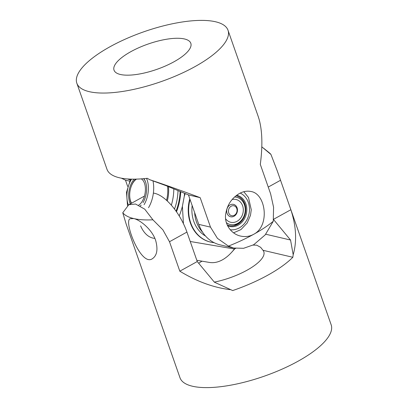 <?xml version="1.0" encoding="UTF-8"?>
<svg xmlns="http://www.w3.org/2000/svg" width="408" height="408" viewBox="0 0 408 408"><rect width="100%" height="100%" fill="white"/><g stroke="black" fill="none" stroke-linecap="round" stroke-linejoin="round"><path stroke-width="0.61" d="M235.957 195.825A15.254 12.796 -76.8 0 1 236.344 195.906A15.254 12.796 -76.8 0 1 240.363 197.778A15.254 12.796 -76.8 0 1 245.789 210.171A15.254 12.796 -76.8 0 1 229.388 225.614A15.254 12.796 -76.8 0 1 227.179 224.834M205.53 236.033A31.783 26.653 -76.8 0 1 191.908 208.697A31.783 26.653 -76.8 0 1 192.153 205.505M236.722 195.238A15.994 13.413 -76.8 0 1 246.804 210.237A15.994 13.413 -76.8 0 1 227.608 225.751M194.641 212.609A31.783 26.653 103.2 0 0 202.618 232.234M190.041 199.476A35.598 29.855 103.2 0 0 210.696 242.128A35.598 29.855 103.2 0 0 212.206 242.434A35.598 29.855 103.2 0 0 214.124 242.684M176.491 211.783A35.598 19.36 -80.3 0 0 179.704 200.558A35.598 19.36 -80.3 0 0 180.749 191.74M176.057 211.171A35.598 19.36 -80.3 0 0 179.071 200.45A35.598 19.36 -80.3 0 0 180.127 191.48M183.421 223.645L182.396 206.305A42.718 23.236 99.7 0 1 179.209 215.939M154.872 238.394A42.718 23.236 99.7 0 1 140.607 225.864M184.574 193.321A42.718 23.236 99.7 0 1 184.248 196.503L185.196 193.576M234.967 248.294L234.381 249.002A57.207 31.115 -80.3 0 1 231.581 252.363A57.207 31.115 -80.3 0 1 209.411 262.431L196.814 260.289M190.23 241.49L234.381 249.002M182.396 206.305L184.248 196.503M189.796 198.783A35.598 29.855 103.2 0 0 210.288 242.031L210.696 242.128M131.167 186.614A15.254 8.298 99.7 0 1 133.13 182.356A15.254 8.298 99.7 0 1 135.711 179.132M143.499 178.684A15.254 8.298 99.7 0 1 145.126 180.928A15.254 8.298 99.7 0 1 145.376 181.448M131.249 203.383A15.254 8.298 99.7 0 1 129.688 195.32M130.417 204.061A15.994 8.701 99.7 0 1 132.274 181.769A15.994 8.701 99.7 0 1 134.212 179.153M143.81 178.653A15.994 8.701 99.7 0 1 145.248 181.132A15.994 8.701 99.7 0 1 143.024 202.618M141.163 205.148A15.994 8.701 99.7 0 1 140.332 205.979M177.995 190.602A31.783 17.289 99.7 0 1 174.496 209.054M171.345 205.199A31.783 17.289 -80.3 0 0 173.803 188.868M166.561 200.318A22.96 12.49 -80.3 0 0 167.566 186.288M167.295 200.996A22.629 12.306 -80.3 0 0 168.443 186.65M138.7 205.137A13.984 7.604 -80.3 0 0 145.284 191.617A13.984 7.604 -80.3 0 0 141.234 178.867M131.493 203.25A15.254 8.298 99.7 0 1 131.34 202.904L130.897 201.848A13.984 7.604 -80.3 0 0 131.585 203.199M136.553 179.107A13.984 7.604 -80.3 0 0 134.467 180.851L135.242 179.999A15.254 8.298 99.7 0 1 136.124 179.122M134.467 180.851A13.984 7.604 -80.3 0 0 130.897 201.848M229.52 214.358A5.085 4.264 103.2 0 0 235.605 214.241A5.085 4.264 103.2 0 0 235.982 207.106A5.085 4.264 103.2 0 0 229.898 207.223A5.085 4.264 103.2 0 0 229.52 214.358M236.12 206.045A6.355 5.329 -76.8 0 1 236.645 213.496A6.355 5.329 -76.8 0 1 230.627 216.765A6.355 5.329 -76.8 0 1 228.041 215.108A6.355 5.329 -76.8 0 1 227.511 207.657A6.355 5.329 -76.8 0 1 233.529 204.388A6.355 5.329 -76.8 0 1 236.12 206.045M232.142 199.522A11.694 9.807 -76.8 0 1 242.995 207.121A11.694 9.807 -76.8 0 1 237.043 221.304A11.694 9.807 -76.8 0 1 225.624 218.785M226.394 222.691A13.984 11.73 103.2 0 0 237.757 223.344A13.984 11.73 103.2 0 0 245.137 207.891A13.984 11.73 103.2 0 0 234.564 197.008M236.273 195.891A15.254 12.796 -76.8 0 1 245.448 206.876A15.254 12.796 -76.8 0 1 240.399 222.161L234.243 225.573A15.254 12.796 -76.8 0 1 229.316 225.599M130.851 51.668A40.683 13.398 160.7 0 1 190.816 43.273A40.683 13.398 160.7 0 1 183.794 55.289A40.683 13.398 160.7 0 1 142.693 73.364A40.683 13.398 160.7 0 1 114.026 70.166A40.683 13.398 160.7 0 1 130.851 51.668M188.445 194.917L200.175 197.666L210.487 227.123L217.439 238.354L228.439 246.095L233.6 248.023L220.126 244.866A38.138 31.987 103.2 0 1 198.762 224.375L188.445 194.917L166.061 185.666L149.639 179.673L147.293 178.291A80.09 26.372 160.7 0 1 106.983 169.294L76.832 83.191A80.09 26.372 160.7 0 1 143.708 31.829A80.09 26.372 160.7 0 1 228.011 30.248A80.09 26.372 160.7 0 1 194.897 66.667A80.09 26.372 160.7 0 1 76.832 83.191M233.6 248.023L243.556 248.309L253.689 244.759L265.19 234.886L273.258 221.289L273.584 207.274L270.616 193.841L260.304 164.383C262.742 145.931 262.324 130.841 259.044 119.111L258.32 116.831A80.09 26.372 160.7 0 0 258.167 116.351L228.011 30.248M130.142 179.999L127.612 178.954M127.658 186.4L125.48 180.173L121.344 178.169M125.48 180.173L129.591 181.137M149.639 179.673C164.929 184.753 181.774 190.75 200.175 197.666M273.258 221.289A80.09 26.372 160.7 0 1 253.613 234.34C249.594 236.513 245.259 237.089 240.618 236.074C231.698 234.197 224.522 224.936 225.568 214.99C226.853 205.392 231.443 198.247 239.333 193.555C243.306 191.367 247.212 190.694 251.048 191.52C265.894 193.698 270.178 226.063 253.613 234.34A80.09 26.372 160.7 0 1 228.439 246.095M253.093 245.081L256.709 245.183L260.63 247.304L262.992 250.288A40.683 13.398 160.7 0 1 263.818 251.731A40.683 13.398 160.7 0 1 214.317 282.106M198.671 263.247A40.683 13.398 160.7 0 1 202.011 261.176M235.034 248.559A40.683 13.398 160.7 0 1 235.732 248.411M265.72 234.218L290.552 240.031L293.184 254.745L292.842 257.28A80.09 26.372 -19.3 0 1 232.698 290.567L214.389 282.193L197.253 261.538L186.935 232.081A38.138 16.544 -119 0 0 153.367 193.101M262.992 250.288L292.842 257.28M273.508 219.489L290.552 240.031M230.143 289.644C213.455 287.594 196.681 281.444 179.816 271.187L197.253 261.538M179.816 271.187L169.499 241.735L162.863 229.821L152.908 219.81L144.728 209.141L135.543 204.026L128.816 204.734L122.757 212.752L126.205 224.176M261.809 146.824L270.958 154.464L277.256 170.86L290.853 209.727C296.259 226.323 297.034 241.327 293.184 254.745M122.757 212.752A80.09 26.372 -19.3 0 0 133.722 218.555C140.071 219.886 151.995 229.398 155.632 240.332C158.141 249.477 157.029 255.622 152.291 258.779C140.806 266.72 123.369 220.835 130.132 218.734L133.722 218.555A80.09 26.372 -19.3 0 0 152.908 219.81M126.077 223.803L179.989 377.752A80.09 26.372 -19.3 0 0 264.292 376.171A80.09 26.372 -19.3 0 0 331.168 324.809L277.415 171.319M270.958 154.464A80.09 26.372 -19.3 0 0 269.147 152.669L263.639 148.252M273.528 219.315L290.853 209.727M230.229 229.735A19.145 16.055 103.2 0 0 249.477 210.115A19.145 16.055 103.2 0 0 240.2 193.096M131.57 179.138A19.145 10.414 -80.3 0 0 131.213 179.714A19.145 10.414 -80.3 0 0 128.372 205M144.08 204.673A19.145 10.414 -80.3 0 0 146.492 178.378M152.969 180.861A22.96 12.49 99.7 0 1 148.517 207.697M198.762 224.375L210.487 227.123M169.499 241.735L186.935 232.081M268.25 187.073L280.536 180.27M233.565 232.825L240.939 229.597L247.222 222.946L250.487 215.312L251.267 209.768L248.503 197.533L243.811 191.724M235.232 248.339L231.581 252.363M130.621 179.112L126.495 192.301L127.515 205.622M128.811 204.734L144.447 196.075"/></g></svg>

